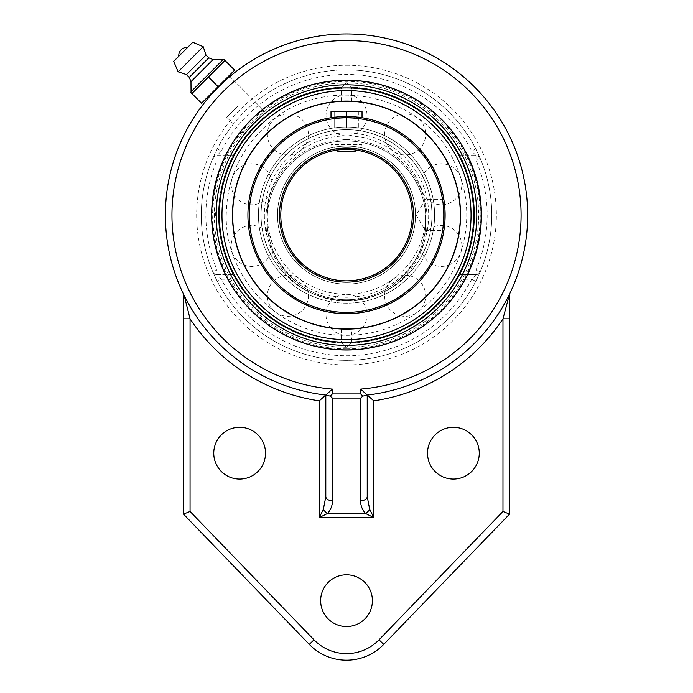 <?xml version="1.0" encoding="UTF-8"?>
<svg xmlns="http://www.w3.org/2000/svg" width="693" height="693" viewBox="0 0 693 693"><rect width="100%" height="100%" fill="white"/><g stroke="black" fill="none" stroke-linecap="round" stroke-linejoin="round"><path stroke-width="0.52" stroke-dasharray="3.46 2.6" d="M165.376 215.099A181.142 181.142 0 0 0 183.489 294.057L183.489 514.119L309.286 644.386A51.758 51.758 0 0 0 383.749 644.386L509.546 514.119L509.546 294.057A181.142 181.142 0 0 0 387.023 38.548A181.142 181.142 0 0 0 165.376 215.099M184.173 295.452A181.142 181.142 0 0 0 325.814 395.053A181.142 181.142 0 0 1 184.173 295.452L183.489 294.057M509.138 294.889L508.87 295.443A181.142 181.142 0 0 1 367.221 395.053M427.512 453.17A25.875 25.875 0 0 0 466.328 475.58A25.875 25.875 0 0 0 466.328 430.76A25.875 25.875 0 0 0 427.512 453.17M320.642 600.675A25.875 25.875 0 0 0 359.459 623.085A25.875 25.875 0 0 0 359.459 578.265A25.875 25.875 0 0 0 320.642 600.675M213.765 453.17A25.875 25.875 0 0 0 252.581 475.58A25.875 25.875 0 0 0 252.581 430.76A25.875 25.875 0 0 0 213.765 453.17M220.547 84.927L229.877 76.507L263.756 110.386C262.266 110.161 258.142 113.357 251.377 119.958C244.768 126.724 241.58 130.856 241.796 132.337C243.295 132.571 247.427 129.383 254.201 122.791C260.802 116.008 263.981 111.876 263.756 110.386M228.118 78.014L222.722 82.865M222.704 82.883L220.573 84.91M209.65 96.448L210.923 94.984M212.448 93.286L216.337 89.146M346.517 349.991A134.884 134.884 0 0 0 481.401 215.099A134.884 134.884 0 0 0 346.517 80.215A134.884 134.884 0 0 0 211.634 215.099A134.884 134.884 0 0 0 346.517 349.991M346.517 69.863A145.235 145.235 0 0 0 201.282 215.099A145.235 145.235 0 0 0 346.517 360.343A145.235 145.235 0 0 0 491.753 215.099A145.235 145.235 0 0 0 346.517 69.863M217.256 281.315L212.812 271.812A4.6 4.6 0 0 0 217.048 274.619A4.6 4.6 0 0 1 212.812 271.812A145.235 145.235 0 0 1 212.812 158.385L217.256 148.882A145.235 145.235 0 0 1 475.779 148.882L480.223 158.385A145.235 145.235 0 0 1 480.223 271.812L475.779 281.315A145.235 145.235 0 0 1 217.256 281.315L221.344 279.218L217.048 274.619L232.441 274.619C233.628 274.965 235.04 276.498 236.694 279.218A127.166 127.166 0 0 0 456.34 279.218C457.995 276.498 459.407 274.965 460.594 274.619L475.987 274.619L471.69 279.218L475.779 281.315A145.235 145.235 0 0 1 217.256 281.315M456.34 150.979L471.69 150.979L475.987 155.587A4.6 4.6 0 0 1 480.223 158.385A145.235 145.235 0 0 1 480.223 271.812A4.6 4.6 0 0 1 475.987 274.619A4.6 4.6 0 0 0 480.223 271.812L475.987 270.019A140.636 140.636 0 0 0 475.987 160.187L475.987 155.587A4.6 4.6 0 0 1 480.223 158.385L475.987 160.187L469.118 160.187L466.562 155.587L475.987 155.587L460.594 155.587C459.407 155.241 457.995 153.707 456.34 150.979A127.166 127.166 0 0 0 236.694 150.979C235.04 153.707 233.628 155.241 232.441 155.587L217.048 155.587L221.344 150.979L217.256 148.882A145.235 145.235 0 0 1 475.779 148.882L471.69 150.979A140.636 140.636 0 0 0 221.344 150.979L236.694 150.979M223.917 270.019L217.048 270.019L212.812 271.812A145.235 145.235 0 0 1 212.812 158.385A4.6 4.6 0 0 1 217.048 155.587L226.472 155.587L223.917 160.187L217.048 160.187A140.636 140.636 0 0 0 217.048 270.019L217.048 274.619L226.472 274.619L223.917 270.019A134.338 134.338 0 0 1 223.917 160.187M212.812 158.385A4.6 4.6 0 0 1 217.048 155.587L217.048 160.187L212.812 158.385M475.987 274.619L466.562 274.619L469.118 270.019L475.987 270.019L475.987 274.619M226.472 155.587L232.441 155.587M460.594 155.587L466.562 155.587M232.441 274.619L226.472 274.619M466.562 274.619L460.594 274.619M469.118 160.187A134.338 134.338 0 0 1 469.118 270.019M237.716 106.298L226.732 117.282L237.716 106.298M234.624 70.132L224.982 60.499L191.909 93.564L201.55 103.205L234.624 70.132M229.062 75.693L218.087 86.668L208.446 77.036M218.087 86.668L207.112 97.652M178.759 56.289L187.699 47.341M190.982 81.661L213.072 59.572M189.267 77.373L208.792 57.857M186.486 74.584L206.003 55.068M178.118 71.795L203.214 46.7M346.517 116.511A98.597 98.597 0 0 1 445.114 215.099A98.597 98.597 0 0 1 346.517 313.695A98.597 98.597 0 0 1 247.921 215.099A98.597 98.597 0 0 1 346.517 116.511L362.041 117.741L362.032 144.525L331.003 144.525L362.032 144.525L356.436 150.121L346.517 149.376L336.599 150.121L331.003 144.525L331.003 117.732L346.517 116.511M346.517 117.827A97.28 97.28 0 0 0 262.275 263.738A97.28 97.28 0 0 0 430.76 263.738A97.28 97.28 0 0 0 346.517 117.827M346.517 139.648A80.717 80.717 0 0 1 416.415 260.715A80.717 80.717 0 0 1 276.62 260.715A80.717 80.717 0 0 1 346.517 139.648M444.222 201.897L444.932 209.147L444.932 221.058M444.932 209.165L444.733 206.462M359.39 117.351L357.51 117.126M357.475 117.117L355.214 116.892M337.855 116.892L333.645 117.351M346.517 299.757A79.4 79.4 0 0 0 425.918 220.357A79.4 79.4 0 0 0 346.517 140.956A79.4 79.4 0 0 0 267.117 220.357A79.4 79.4 0 0 0 346.517 299.757A79.4 79.4 0 0 1 267.117 220.357A79.4 79.4 0 0 1 346.517 140.956A79.4 79.4 0 0 1 425.918 220.357A79.4 79.4 0 0 1 346.517 299.757M346.517 280.83A65.731 65.731 0 0 1 289.596 182.233A65.731 65.731 0 0 1 403.439 182.233A65.731 65.731 0 0 1 346.517 280.83A65.731 65.731 0 0 1 280.786 215.099A65.731 65.731 0 0 1 346.517 149.376A65.731 65.731 0 0 1 412.248 215.099A65.731 65.731 0 0 1 346.517 280.83A65.731 65.731 0 0 0 412.248 215.099A65.731 65.731 0 0 0 346.517 149.376A65.731 65.731 0 0 0 280.786 215.099A65.731 65.731 0 0 0 346.517 280.83A65.731 65.731 0 0 0 412.248 215.099A65.731 65.731 0 0 0 346.517 149.376A65.731 65.731 0 0 0 280.786 215.099A65.731 65.731 0 0 0 346.517 280.83M333.307 150.719L330.994 151.23L333.307 150.719M359.728 150.719L360.854 150.953L359.728 150.719M360.862 150.961L362.041 151.23L360.862 150.961M425.389 215.099L425.389 230.613L425.389 215.099M261.07 215.099A85.447 85.447 0 0 0 346.517 300.545A85.447 85.447 0 0 0 431.964 215.099A85.447 85.447 0 0 0 346.517 129.652A85.447 85.447 0 0 0 261.07 215.099A85.447 85.447 0 0 1 346.517 129.652A85.447 85.447 0 0 1 431.964 215.099A85.447 85.447 0 0 1 346.517 300.545A85.447 85.447 0 0 1 261.07 215.099A85.447 85.447 0 0 1 346.517 129.652A85.447 85.447 0 0 1 431.964 215.099A85.447 85.447 0 0 1 346.517 300.545A85.447 85.447 0 0 1 272.522 172.375A85.447 85.447 0 0 1 420.521 172.375A85.447 85.447 0 0 1 346.517 300.545A85.447 85.447 0 0 1 261.07 215.099A85.447 85.447 0 0 1 346.517 129.652A85.447 85.447 0 0 1 431.964 215.099A85.447 85.447 0 0 1 346.517 300.545A85.447 85.447 0 0 1 261.07 215.099M267.325 215.099A79.193 79.193 0 0 1 386.114 146.518A79.193 79.193 0 0 1 386.114 283.688A79.193 79.193 0 0 1 267.325 215.099M425.918 220.357A79.4 79.4 0 0 0 346.517 140.956A79.4 79.4 0 0 0 267.117 220.357A79.4 79.4 0 0 0 346.517 299.757A79.4 79.4 0 0 0 425.918 220.357A79.4 79.4 0 0 1 346.517 299.757A79.4 79.4 0 0 1 267.117 220.357A79.4 79.4 0 0 1 346.517 140.956A79.4 79.4 0 0 1 425.918 220.357M346.517 329.123A114.024 114.024 0 0 0 460.542 215.099A114.024 114.024 0 0 0 346.517 101.083A114.024 114.024 0 0 0 232.493 215.099A114.024 114.024 0 0 0 346.517 329.123A114.024 114.024 0 0 0 460.542 215.099A114.024 114.024 0 0 0 346.517 101.083A114.024 114.024 0 0 0 232.493 215.099A114.024 114.024 0 0 0 346.517 329.123A114.024 114.024 0 0 1 232.493 215.099A114.024 114.024 0 0 1 346.517 101.083A114.024 114.024 0 0 1 460.542 215.099A114.024 114.024 0 0 1 346.517 329.123M346.517 82.961A132.138 132.138 0 0 0 214.38 215.099A132.138 132.138 0 0 0 346.517 347.236A132.138 132.138 0 0 0 478.655 215.099A132.138 132.138 0 0 0 346.517 82.961L341.32 87.431L346.517 82.762L351.715 87.431L346.517 82.961M346.517 87.101A128.006 128.006 0 0 0 235.663 279.106A128.006 128.006 0 0 0 457.371 279.106A128.006 128.006 0 0 0 346.517 87.101A128.006 128.006 0 0 1 474.523 215.099A128.006 128.006 0 0 1 346.517 343.104A128.006 128.006 0 0 1 218.512 215.099A128.006 128.006 0 0 1 346.517 87.101M215.644 215.099A3.041 0.641 90 0 0 215.047 212.067A3.041 0.641 90 0 0 215.003 212.058A3.041 0.641 90 0 0 214.362 215.099A3.041 0.641 90 0 0 215.047 218.139A3.041 0.641 90 0 0 215.644 215.099M346.517 348.822A133.723 133.723 0 0 0 480.24 215.099A133.723 133.723 0 0 0 346.517 81.384A133.723 133.723 0 0 0 212.794 215.099A133.723 133.723 0 0 0 346.517 348.822M346.517 90.566A124.541 124.541 0 0 0 238.661 277.373A124.541 124.541 0 0 0 454.374 277.373A124.541 124.541 0 0 0 346.517 90.566M341.32 329.002L341.32 342.766L346.517 347.236L351.715 342.766L346.517 347.444L341.32 342.766A127.772 127.772 0 0 1 218.745 215.099A127.772 127.772 0 0 1 341.32 87.431L341.32 101.195M351.715 101.195L351.715 87.431A127.772 127.772 0 0 1 474.289 215.099A127.772 127.772 0 0 1 351.715 342.766L351.715 329.002M406.479 275.97A85.447 85.447 0 0 0 407.389 155.137A85.447 85.447 0 0 0 286.555 154.227A85.447 85.447 0 0 0 285.646 275.069A85.447 85.447 0 0 0 406.479 275.97A85.447 85.447 0 0 0 407.389 155.137A85.447 85.447 0 0 0 286.555 154.227A85.447 85.447 0 0 0 285.646 275.069A85.447 85.447 0 0 0 406.479 275.97M284.71 152.356A88.08 88.08 0 0 0 283.775 276.914A88.08 88.08 0 0 0 408.324 277.85A88.08 88.08 0 0 0 409.26 153.292A88.08 88.08 0 0 0 284.71 152.356A88.08 88.08 0 0 0 283.775 276.914A88.08 88.08 0 0 0 408.324 277.85A88.08 88.08 0 0 0 409.26 153.292A88.08 88.08 0 0 0 284.71 152.356M426.342 296.136A113.747 113.747 0 0 0 427.555 135.274A113.747 113.747 0 0 0 266.692 134.07A113.747 113.747 0 0 0 265.48 294.923A113.747 113.747 0 0 0 426.342 296.136M426.412 296.206A113.843 113.843 0 0 0 427.616 135.213A113.843 113.843 0 0 0 266.623 134A113.843 113.843 0 0 0 265.419 294.993A113.843 113.843 0 0 0 459.468 229.331A113.843 113.843 0 0 1 332.285 328.049A113.843 113.843 0 0 1 233.567 200.866A113.843 113.843 0 0 1 360.75 102.157A113.843 113.843 0 0 1 459.468 229.331A113.843 113.843 0 0 0 266.623 134M261.737 204.418A85.447 85.447 0 0 1 357.198 130.327A85.447 85.447 0 0 1 431.297 225.788A85.447 85.447 0 0 1 335.836 299.878A85.447 85.447 0 0 1 261.737 204.418A85.447 85.447 0 0 1 357.198 130.327A85.447 85.447 0 0 1 431.297 225.788A85.447 85.447 0 0 1 335.836 299.878A85.447 85.447 0 0 1 261.737 204.418M433.905 226.109A88.08 88.08 0 0 1 335.507 302.486A88.08 88.08 0 0 1 259.13 204.088A88.08 88.08 0 0 1 357.527 127.72A88.08 88.08 0 0 1 433.905 226.109A88.08 88.08 0 0 1 335.507 302.486A88.08 88.08 0 0 1 259.13 204.088A88.08 88.08 0 0 1 357.527 127.72A88.08 88.08 0 0 1 433.905 226.109M233.662 200.883A113.747 113.747 0 0 1 360.741 102.243A113.747 113.747 0 0 1 459.372 229.322A113.747 113.747 0 0 1 332.293 327.954A113.747 113.747 0 0 1 233.662 200.883M234.399 195.348A113.843 113.843 0 0 1 244.205 165.177A20.504 20.504 0 0 1 272.167 184.277A20.504 20.504 0 0 1 234.399 195.348M425.615 296.976A113.843 113.843 0 0 1 399.948 315.627A20.504 20.504 0 0 1 405.136 275.277A20.504 20.504 0 0 1 425.615 296.976M362.378 327.832A113.843 113.843 0 0 1 330.656 327.832A20.504 20.504 0 0 1 346.517 294.326A20.504 20.504 0 0 1 362.378 327.832M293.087 315.627A113.843 113.843 0 0 1 267.42 296.976A20.504 20.504 0 0 1 287.898 275.277A20.504 20.504 0 0 1 293.087 315.627M244.205 265.021A113.843 113.843 0 0 1 234.399 234.849A20.504 20.504 0 0 1 272.167 245.92A20.504 20.504 0 0 1 244.205 265.021M346.517 128.101L358.35 128.101L334.684 128.101L346.517 128.101L346.517 111.668L358.35 111.668L346.517 111.668L346.517 128.101M358.35 111.668L358.35 128.101L358.35 111.668M334.684 111.668L346.517 111.668L334.684 111.668L334.684 128.101L334.684 111.668M355.457 151.1L337.578 151.1M331.003 111.668L362.032 111.668M346.517 65.263A149.844 149.844 0 0 1 476.282 290.02A149.844 149.844 0 0 1 216.753 290.02A149.844 149.844 0 0 1 346.517 65.263M236.694 279.218L221.344 279.218A140.636 140.636 0 0 0 471.69 279.218L456.34 279.218M277.503 215.099A69.014 69.014 0 0 0 346.517 284.113A69.014 69.014 0 0 0 415.531 215.099A69.014 69.014 0 0 0 346.517 146.084A69.014 69.014 0 0 0 277.503 215.099A69.014 69.014 0 0 1 346.517 146.084A69.014 69.014 0 0 1 415.531 215.099A69.014 69.014 0 0 1 346.517 284.113A69.014 69.014 0 0 1 277.503 215.099M264.354 215.099A82.164 82.164 0 0 0 346.517 297.262A82.164 82.164 0 0 0 428.681 215.099A82.164 82.164 0 0 0 346.517 132.943A82.164 82.164 0 0 0 264.354 215.099M226.732 117.282L241.796 132.337M211.954 215.099A134.563 134.563 0 0 0 413.799 331.635A134.563 134.563 0 0 0 413.799 98.571A134.563 134.563 0 0 0 211.954 215.099A134.563 134.563 0 0 0 346.517 349.662A134.563 134.563 0 0 0 481.081 215.099A134.563 134.563 0 0 0 346.517 80.535A134.563 134.563 0 0 0 211.954 215.099M248.692 95.322L229.877 76.507M443.884 199.593L425.389 199.593L416.069 215.099L425.389 230.613L443.884 230.613M362.041 151.23L362.041 117.741M330.994 151.23L330.994 117.741M448.83 165.177A20.504 20.504 0 0 0 420.868 184.277A20.504 20.504 0 0 0 458.636 195.348M458.775 195.123A20.504 20.504 0 0 0 449.081 165.28M400.207 315.696A20.504 20.504 0 0 0 425.597 297.245M267.437 297.245A20.504 20.504 0 0 0 292.827 315.696M243.953 165.28A20.504 20.504 0 0 0 234.26 195.123M330.656 102.373A20.504 20.504 0 0 0 346.517 135.871A20.504 20.504 0 0 0 362.378 102.373M362.205 102.166A20.504 20.504 0 0 0 330.83 102.166M215.047 212.067A3.153 3.153 0 0 0 211.027 215.099A3.153 3.153 0 0 0 215.047 218.139M226.239 215.099C226.897 179.192 240.48 149.125 266.978 124.879C321.95 72.817 421.742 91.857 453.681 160.499C468.234 190.133 470.642 220.72 460.906 252.269C451.256 280.847 433.532 302.971 407.744 318.624C385.273 331.687 361.088 337.084 335.195 334.84C275.173 330.509 224.904 275.268 226.239 215.099M267.42 133.221A20.504 20.504 0 0 0 287.898 154.92A20.504 20.504 0 0 0 293.087 114.579M292.827 114.51A20.504 20.504 0 0 0 267.437 132.952M234.26 235.074A20.504 20.504 0 0 0 243.953 264.925M330.83 328.04A20.504 20.504 0 0 0 362.205 328.04M458.636 234.849A20.504 20.504 0 0 0 420.868 245.92A20.504 20.504 0 0 0 448.83 265.021M449.081 264.925A20.504 20.504 0 0 0 458.775 235.074M399.948 114.579A20.504 20.504 0 0 0 405.136 154.92A20.504 20.504 0 0 0 425.615 133.221M425.597 132.952A20.504 20.504 0 0 0 400.207 114.51"/><path stroke-width="1.04" d="M360.646 398.051L362.829 396.11L360.646 393.927L332.389 393.927L330.206 396.11L332.389 398.051L360.646 398.051L360.646 500.736A6.575 4.123 0 0 0 367.221 496.621L367.221 395.053L360.646 389.094L360.646 393.927M346.517 80.215A134.884 134.884 0 0 1 481.401 215.099A134.884 134.884 0 0 1 346.517 349.991A134.884 134.884 0 0 1 211.634 215.099A134.884 134.884 0 0 1 346.517 80.215M360.646 500.736C360.525 505.396 362.162 509.641 365.549 513.478A6.575 3.248 -45 0 0 369.672 509.355L367.221 496.621L367.221 395.053L362.829 396.11M330.206 396.11L325.814 395.053L325.814 496.621A6.575 4.123 0 0 0 332.389 500.736L332.389 398.051M190.064 511.469L183.489 514.119L309.286 644.386L314.016 639.821L190.064 511.469L190.064 318.823A187.716 187.716 0 0 0 319.239 400.823L325.814 395.053L325.814 496.621L323.362 509.355A6.575 3.248 45 0 0 327.486 513.478C330.873 509.641 332.501 505.396 332.389 500.736M323.362 509.355L319.239 517.593L327.486 513.478L365.549 513.478L373.796 517.593L369.672 509.355M325.814 395.053L332.389 389.094A174.567 174.567 0 0 1 197.748 123.77A174.567 174.567 0 0 1 495.287 123.77A174.567 174.567 0 0 1 360.646 389.094M367.177 395.062A181.142 181.142 0 0 0 527.13 201.308A181.142 181.142 0 0 0 339.613 34.087A181.142 181.142 0 0 0 165.376 215.099A181.142 181.142 0 0 0 325.857 395.062M184.173 295.452L190.064 318.823L183.489 318.823L183.489 514.119M183.74 294.568L183.489 318.823M367.221 395.053L373.796 400.823A187.716 187.716 0 0 0 502.971 318.823L502.971 511.469L509.546 514.119L509.546 318.823L502.971 318.823L509.546 294.057L509.546 318.823M309.286 644.386A51.758 51.758 0 0 0 383.749 644.386L509.546 514.119M427.512 453.17A25.875 25.875 0 0 1 466.328 430.76A25.875 25.875 0 0 1 466.328 475.58A25.875 25.875 0 0 1 427.512 453.17M320.642 600.675A25.875 25.875 0 0 1 359.459 578.265A25.875 25.875 0 0 1 359.459 623.085A25.875 25.875 0 0 1 320.642 600.675M213.765 453.17A25.875 25.875 0 0 1 252.581 430.76A25.875 25.875 0 0 1 252.581 475.58A25.875 25.875 0 0 1 213.765 453.17M210.923 94.984L207.926 98.467L207.112 97.652L218.087 86.668L201.55 103.205L191.909 93.564L224.982 60.499L234.624 70.132L218.087 86.668L229.062 75.693L229.877 76.507L228.118 78.014M216.337 89.146L212.448 93.286M207.926 98.467L209.65 96.448M219.352 215.099A127.166 127.166 0 0 0 346.517 342.273A127.166 127.166 0 0 0 473.683 215.099A127.166 127.166 0 0 0 346.517 87.933A127.166 127.166 0 0 0 219.352 215.099M218.087 86.668L208.446 77.036M224.982 60.499L223.848 59.355L224.982 60.499M190.774 92.429L191.909 93.564L190.774 92.429L191.051 91.71L223.129 59.633L191.051 91.71L190.982 81.661L189.267 77.373L186.486 74.584L178.118 71.795L173.683 61.356L192.775 42.273L173.683 61.356M223.848 59.355L213.072 59.572L208.792 57.857L206.003 55.068L203.214 46.7L192.775 42.273M178.759 56.28A8.377 8.377 0 0 1 187.699 47.341L178.759 56.289M203.214 46.7L178.118 71.795M206.003 55.068L186.486 74.584M208.792 57.857L189.267 77.373M213.072 59.572L190.982 81.661M346.517 116.511A98.597 98.597 0 0 0 247.921 215.099A98.597 98.597 0 0 0 346.517 313.695A98.597 98.597 0 0 0 445.114 215.099A98.597 98.597 0 0 0 346.517 116.511M444.932 221.058L444.932 209.165M444.733 206.462L444.222 201.897M360.871 117.559L362.041 117.741L362.032 111.668L331.003 111.668L331.003 117.732L332.164 117.559M360.845 117.559L359.39 117.351M355.214 116.892L337.855 116.892M333.645 117.351L332.19 117.559M346.517 117.827A97.28 97.28 0 0 1 430.76 263.738A97.28 97.28 0 0 1 262.275 263.738A97.28 97.28 0 0 1 346.517 117.827M346.517 148.059A67.039 67.039 0 0 0 288.453 248.622A67.039 67.039 0 0 0 404.582 248.622A67.039 67.039 0 0 0 346.517 148.059M346.517 280.83A65.731 65.731 0 0 1 280.786 215.099A65.731 65.731 0 0 1 346.517 149.376A65.731 65.731 0 0 1 412.248 215.099A65.731 65.731 0 0 1 346.517 280.83M337.863 149.948C344.897 149.108 351.438 149.229 357.475 150.294L356.436 150.121L355.457 151.1L337.578 151.1L336.599 150.121L333.307 150.719L337.82 149.948M357.51 150.294L359.381 150.641L357.51 150.294M344.525 329.106L346.517 329.123A114.024 114.024 0 0 0 460.542 215.099A114.024 114.024 0 0 0 346.517 101.083A114.024 114.024 0 0 0 232.493 215.099A114.024 114.024 0 0 0 346.517 329.123L344.534 329.106M346.517 90.566A124.541 124.541 0 0 1 454.374 277.373A124.541 124.541 0 0 1 238.661 277.373A124.541 124.541 0 0 1 346.517 90.566M346.517 101.083L351.316 101.178L346.517 101.083M344.525 101.1L342.853 101.135L344.525 101.1M342.836 101.135L341.718 101.178L342.836 101.135M342.836 329.062L341.718 329.019L342.836 329.062M266.623 134A113.843 113.843 0 0 0 265.419 294.993A113.843 113.843 0 0 0 426.412 296.206A113.843 113.843 0 0 0 427.616 135.213A113.843 113.843 0 0 0 244.205 165.177A20.504 20.504 0 0 0 243.953 165.28M234.26 235.074A20.504 20.504 0 0 1 234.399 234.849A113.843 113.843 0 0 1 234.399 195.348A20.504 20.504 0 0 1 234.26 195.123M426.412 296.206A113.843 113.843 0 0 1 425.615 296.976A20.504 20.504 0 0 1 425.597 297.245M400.207 315.696A20.504 20.504 0 0 1 399.948 315.627A113.843 113.843 0 0 1 362.378 327.832A20.504 20.504 0 0 1 362.205 328.04M330.83 328.04A20.504 20.504 0 0 1 330.656 327.832A113.843 113.843 0 0 1 293.087 315.627A20.504 20.504 0 0 1 292.827 315.696M267.437 297.245A20.504 20.504 0 0 1 267.42 296.976A113.843 113.843 0 0 1 244.205 265.021A20.504 20.504 0 0 1 243.953 264.925M332.389 393.927L332.389 389.094M319.239 400.823L319.239 517.593L373.796 517.593L373.796 400.823M383.749 644.386L379.019 639.821A45.184 45.184 0 0 1 314.016 639.821M502.971 511.469L379.019 639.821M346.517 84.815A130.284 130.284 0 0 1 459.346 280.241A130.284 130.284 0 0 1 233.688 280.241A130.284 130.284 0 0 1 346.517 84.815"/></g></svg>
